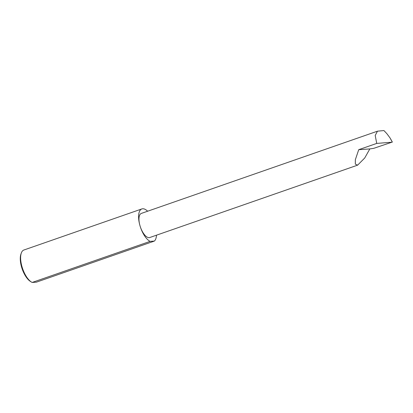 <?xml version="1.0" encoding="UTF-8"?>
<svg xmlns="http://www.w3.org/2000/svg" width="413" height="413" viewBox="0 0 413 413"><rect width="100%" height="100%" fill="white"/><g stroke="black" fill="none" stroke-linecap="round" stroke-linejoin="round"><path stroke-width="0.62" d="M392.102 142.196L376.733 143.414L375.21 135.474L377.467 131.184L383.935 130.549L386.888 133.709L389.986 137.87L392.298 142.072L373.744 148.329L369.826 148.928L364.731 157.993L357.622 165.148L355.335 164.137L355.325 159.774L358.732 149.682L369.826 148.928M377.467 131.184L141.37 213.402A12.772 5.4 70.8 0 0 140.022 225.839A17.361 7.336 -109.2 0 1 141.855 208.932A17.361 7.336 -109.2 0 1 147.642 211.219M376.733 143.414L358.732 149.682M21.311 253.03L20.918 254.145A16.319 6.897 70.8 0 0 21.615 267.201A16.319 6.897 70.8 0 0 30.412 281.408L31.414 282.038A17.361 7.336 -109.2 0 1 22.054 266.922A17.361 7.336 -109.2 0 1 21.311 253.03A17.361 7.336 -109.2 0 1 23.882 250.015L141.855 208.932M156.501 235.183A17.361 7.336 -109.2 0 1 154.354 241.084L36.38 282.167L32.162 282.451A17.361 7.336 -109.2 0 1 31.414 282.038M391.157 139.997L389.986 137.87M32.162 282.451L150.131 241.373A17.361 7.336 -109.2 0 1 140.022 225.839A12.772 5.4 70.8 0 0 149.774 237.527L357.622 165.148M150.131 241.373L154.354 241.084M392.35 142.077L390.564 138.83"/></g></svg>
